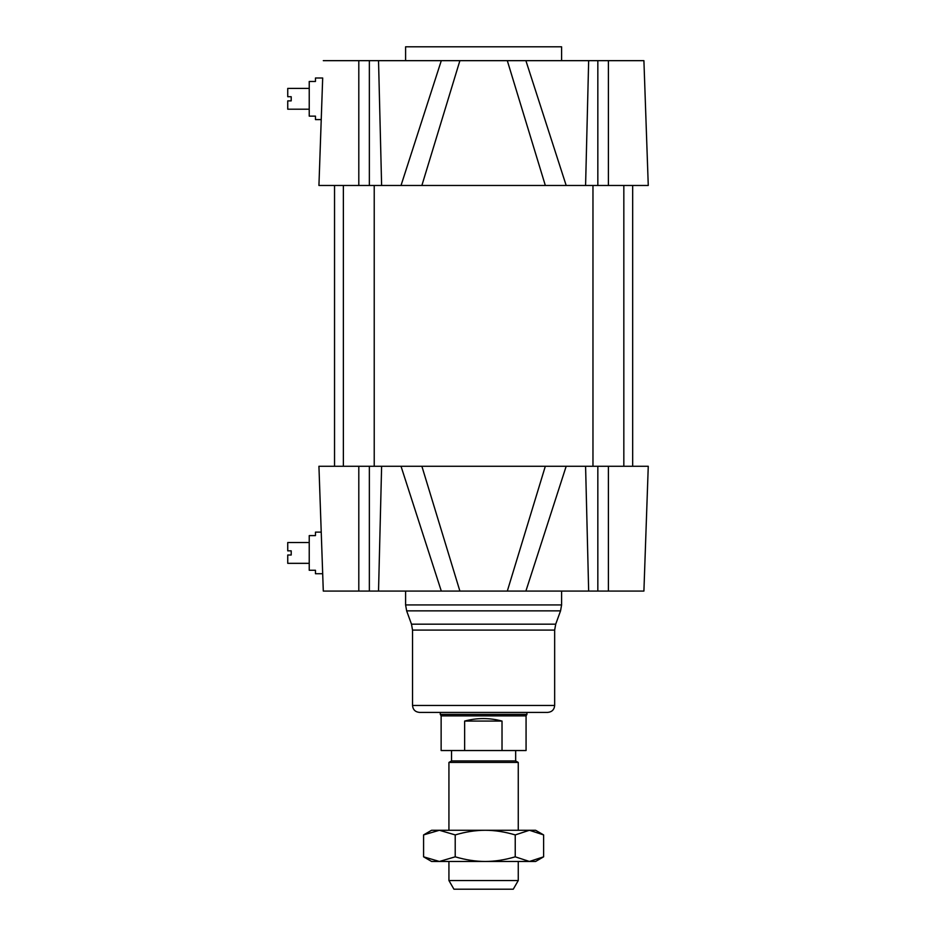 <?xml version="1.0" encoding="UTF-8"?>
<svg xmlns="http://www.w3.org/2000/svg" width="936" height="936" viewBox="0 0 936 936"><rect width="100%" height="100%" fill="white"/><g stroke="black" fill="none" stroke-linecap="round" stroke-linejoin="round"><path stroke-width="1.4" d="M309.231 563.332L287.738 563.332L287.738 555.013L291.201 555.013L291.201 550.848L287.738 550.848L287.738 542.529L309.231 542.529M322.745 575.465L323.294 591.072L525.892 591.072L566.186 466.268L318.93 466.268L322.686 573.733L315.467 573.733L315.467 570.27L309.231 570.27L309.231 535.603L315.467 535.603L309.231 535.603M315.467 535.603L315.467 532.128L321.235 532.128M309.231 109.196L287.738 109.196L287.738 100.877L291.201 100.877L291.201 96.724L287.738 96.724L287.738 88.405L309.231 88.405M322.031 96.724L318.93 185.468L321.235 119.597L315.467 119.597L315.467 116.134L309.231 116.134L309.231 81.467L315.467 81.467L315.467 78.004L322.686 78.004L321.235 119.597L322.686 78.004M374.224 185.468L374.224 466.268M623.832 185.468L623.832 466.268M318.93 185.468L648.262 185.468L643.909 60.664L507.312 60.664L545.325 185.468L566.186 185.468L525.892 60.664M648.262 466.268L643.909 591.072L648.262 466.268L643.909 591.072L648.262 466.268L608.4 466.268L608.4 591.072L643.909 591.072M525.892 591.072L608.4 591.072M507.312 591.072L545.325 466.268L608.4 466.268M318.93 466.268L323.294 591.072M440.271 712.401L526.933 712.401L526.933 714.367L440.271 714.367L440.271 712.401M412.53 705.463L554.662 705.463C554.252 709.675 551.947 711.992 547.735 712.401L419.468 712.401C415.256 711.992 412.94 709.675 412.53 705.463L412.53 630.092L411.489 624.172L406.645 610.857L405.604 604.937L405.604 591.072M323.294 60.664L441.301 60.664L401.017 185.468M421.879 185.468L459.892 60.664L441.301 60.664M459.892 60.664L507.312 60.664M648.262 185.468L643.909 60.664M321.598 109.196L321.352 116.134M321.352 535.603L319.96 495.729M405.604 60.664L405.604 46.8L561.6 46.8L561.6 60.664M459.892 591.072L421.879 466.268M321.598 542.529L321.89 550.848M448.929 880.53L453.937 889.2L513.267 889.2L518.263 880.53L448.929 880.53L448.929 861.471M518.263 830.267L518.263 762.43L448.929 762.43L448.929 830.267M448.929 762.43L451.538 760.933L515.666 760.933L518.263 762.43M464.642 721.071C477.067 717.748 489.516 717.748 502.024 721.071L502.024 750.532L464.642 750.532L464.642 721.071L502.024 721.071M502.024 750.532L526.067 750.532L526.067 715.865L526.933 714.367M464.642 750.532L441.137 750.532L441.137 715.865L526.067 715.865M439.393 830.267L535.603 830.267L543.617 834.912L529.425 830.267L515.233 834.912C504.785 831.823 494.781 830.279 485.222 830.267C475.663 830.279 465.66 831.823 455.212 834.912L439.393 830.267L423.587 834.912L431.601 830.267L439.393 830.267M529.425 861.471L543.617 856.826L535.603 861.471L431.601 861.471L423.587 856.826L439.393 861.471L455.212 856.826C465.66 859.903 475.663 861.459 485.222 861.471C494.781 861.459 504.785 859.903 515.233 856.826L529.425 861.471M423.587 834.912L423.587 856.826M515.233 834.912L515.233 856.826M455.212 834.912L455.212 856.826M543.617 834.912L543.617 856.826M597.835 466.268L597.835 591.072M585.585 466.268L588.662 591.072M381.619 466.268L378.53 591.072M369.357 466.268L369.357 591.072M358.804 466.268L358.804 591.072M405.604 604.937L561.6 604.937L561.6 591.072M406.645 610.857L560.559 610.857L561.6 604.937M411.489 624.172L555.715 624.172L560.559 610.857M412.53 630.092L554.662 630.092L555.715 624.172M401.017 466.268L441.301 591.072M608.4 185.468L608.4 60.664M597.835 185.468L597.835 60.664M585.585 185.468L588.662 60.664M369.357 185.468L369.357 60.664M381.619 185.468L378.53 60.664M358.804 185.468L358.804 60.664M343.372 185.468L343.372 466.268M592.968 185.468L592.968 466.268M334.538 185.468L334.538 466.268M632.666 185.468L632.666 466.268M554.662 705.463L554.662 630.092M518.263 880.53L518.263 861.471M515.666 760.933L515.666 750.532M451.538 760.933L451.538 750.532M441.137 715.865L440.271 714.367"/></g></svg>
